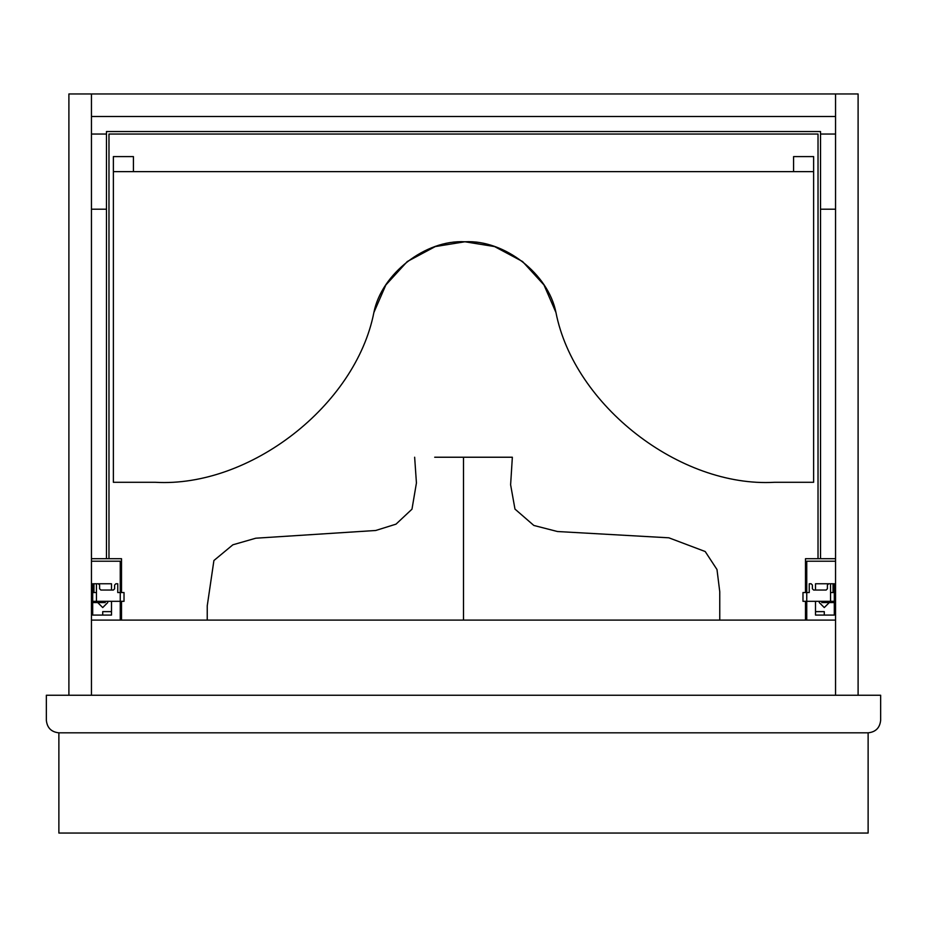 <?xml version="1.0" encoding="UTF-8"?>
<svg xmlns="http://www.w3.org/2000/svg" width="927" height="927" viewBox="0 0 927 927"><rect width="100%" height="100%" fill="white"/><g stroke="black" fill="none" stroke-linecap="round" stroke-linejoin="round"><path stroke-width="1.39" d="M589.699 695.25L713.86 695.25M463.5 538.657L463.5 620.093L463.5 457.231L434.693 457.231M463.5 457.231L512.353 457.231L463.5 457.231M868.124 732.828L58.876 732.828L58.876 833.049L868.124 833.049L868.124 732.828C875.679 732.029 879.85 727.857 880.65 720.302C879.85 727.857 875.679 732.029 868.124 732.828L58.876 732.828C51.321 732.029 47.15 727.857 46.35 720.302L46.35 695.25L880.65 695.25L880.65 720.302M58.876 732.828C51.321 732.029 47.15 727.857 46.35 720.302M793.582 171.622L793.582 156.593L813.628 156.593L813.628 482.295L774.451 482.295C679.931 487.637 574.126 405.423 555.957 312.515L543.987 284.971L522.561 261.53L494.566 246.57L464.914 241.773L435.273 246.57L407.277 261.53L385.852 284.971L373.882 312.515C355.713 405.423 249.908 487.637 155.388 482.295L113.372 482.295L113.372 156.593L133.418 156.593L133.418 171.622M113.372 171.622L813.628 171.622M774.451 482.295C679.931 487.637 574.126 405.423 555.957 312.515C548.39 273.801 504.3 239.548 464.914 241.773C425.539 239.548 381.449 273.801 373.882 312.515C355.713 405.423 249.908 487.637 155.388 482.295M106.478 134.044L106.478 209.201L91.449 209.201L91.449 134.044L106.478 134.044L106.478 131.53L820.522 131.53L820.522 134.044L835.551 134.044L835.551 209.201L820.522 209.201L820.522 558.703M820.522 134.044L820.522 209.201M818.02 558.703L818.02 134.044L108.98 134.044L108.98 558.703M106.478 558.703L106.478 209.201M91.449 93.951L91.449 116.501L835.551 116.501L835.551 93.951L68.899 93.951L68.899 695.25L91.449 695.25L91.449 620.093L835.551 620.093L835.551 695.25L91.449 695.25L91.449 93.951M858.101 93.951L858.101 695.25L835.551 695.25L835.551 93.951L858.101 93.951M829.294 602.562L824.277 607.567L819.271 602.562L819.422 601.31M815.505 601.31L815.505 615.088L834.3 615.088L834.323 601.31L830.546 601.31L830.546 592.538L834.3 592.538L834.3 583.767L815.505 583.767L815.505 590.035M834.3 615.088L834.3 602.562L821.797 602.562L821.797 601.31M830.546 601.31L802.979 601.31L802.979 592.538L806.745 592.538L806.745 561.217L835.551 561.217L806.745 561.217L806.745 592.538L809.248 592.538L809.248 583.767L811.125 583.767L812.376 585.018L811.125 583.767M806.745 620.093L806.745 601.31L806.745 620.093L805.493 620.093L805.493 601.31M833.049 583.767L833.049 592.538M834.3 601.31L834.3 592.538M830.546 592.538L830.546 583.767L828.668 583.767L827.405 585.018L827.405 588.784L826.154 590.035L813.628 590.035L812.376 588.784L812.376 585.018M827.405 585.018L828.668 583.767M824.277 615.088L824.277 611.635L815.505 611.635M805.493 592.538L805.493 558.703L835.551 558.703M97.706 602.562L102.723 607.567L107.729 602.562L107.578 601.31M111.495 601.31L111.495 615.088L92.7 615.088L92.677 601.31L96.454 601.31L96.454 592.538L92.7 592.538L92.7 601.31L92.7 583.767L111.495 583.767L111.495 590.035M105.203 601.31L105.203 602.562L92.677 602.562L92.7 611.333M96.454 601.31L124.021 601.31L124.021 592.538L120.255 592.538L120.255 561.217L91.449 561.217L120.255 561.217L120.255 592.538L117.752 592.538L117.752 583.767L115.875 583.767L114.624 585.018L115.875 583.767M120.255 620.093L120.255 601.31L120.255 620.093L121.507 620.093L121.507 601.31M93.951 583.767L93.951 592.538M92.7 601.31L92.7 592.538M96.454 592.538L96.454 583.767L98.332 583.767L99.595 585.018L99.595 588.784L100.846 590.035L113.372 590.035L114.624 588.784L114.624 585.018M99.595 585.018L98.332 583.767M102.723 615.088L102.723 611.635L111.495 611.635M121.507 592.538L121.507 558.703L91.449 558.703M806.745 601.31L806.745 592.538M120.255 601.31L120.255 592.538M719.769 620.093L719.758 591.739L716.988 569.537L705.204 551.53L668.865 537.811L557.44 531.519L533.848 525.458L514.972 509.085L510.615 484.775L512.353 457.231M414.647 457.231L416.432 482.955L411.982 509.178L396.014 524.149L375.736 530.487L255.806 538.205L232.874 544.798L213.905 560.534L207.242 605.841L207.231 620.093"/></g></svg>
